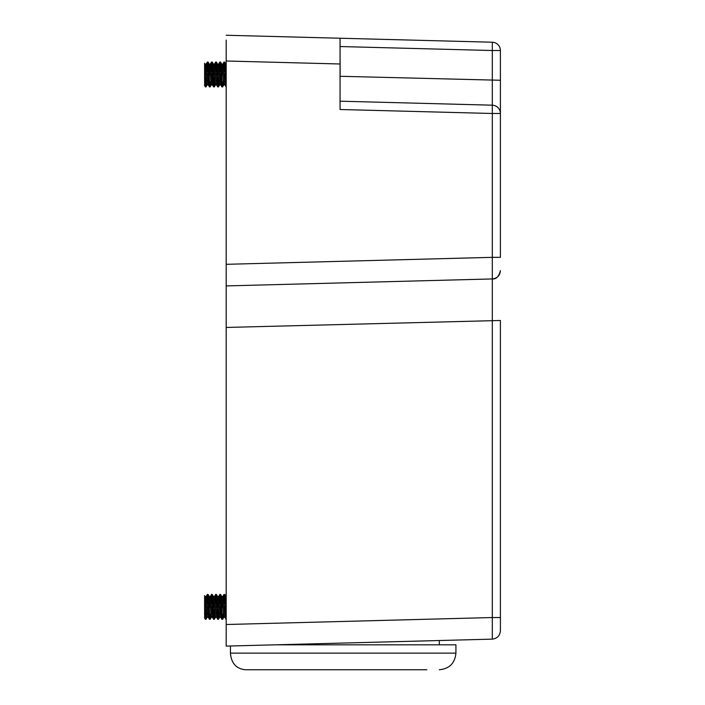 <?xml version="1.0" encoding="UTF-8"?>
<svg xmlns="http://www.w3.org/2000/svg" width="705" height="705" viewBox="0 0 705 705"><rect width="100%" height="100%" fill="white"/><g stroke="black" fill="none" stroke-linecap="round" stroke-linejoin="round"><path stroke-width="1.06" d="M226.19 646.106L226.19 624.507L492.301 617.536L492.301 639.135L226.19 646.106L226.19 264.313L226.19 285.913L226.19 264.313L492.301 257.343L492.301 113.487L340.057 109.504L340.057 63.988L226.19 61L226.19 40.07M226.19 56.849L226.19 264.313M226.19 327.446L500.4 320.484L500.4 630.825L500.4 617.536L492.301 617.536L492.301 278.942L226.19 285.913M226.19 35.25L492.301 42.221A8.31 8.31 0 0 1 500.4 50.522L500.4 257.343L492.301 257.343L492.301 278.942C497.236 278.352 499.933 275.584 500.4 270.641L500.4 270.641C499.933 275.584 497.236 278.352 492.301 278.942C496.214 279.33 498.911 276.563 500.4 270.641M340.057 38.229L340.057 63.988M340.057 101.194L492.301 105.186L492.301 50.522L340.057 46.539M492.301 639.135C497.201 638.51 499.898 635.743 500.4 630.825M492.301 105.186A8.31 8.31 0 0 1 500.4 113.487L492.301 113.487L492.301 105.186M260.744 669.75L426.842 669.75M230.438 645.991L230.438 653.13L455.923 653.13L455.923 644.819L275.144 644.819M425.388 669.75L245.199 669.75C236.175 668.692 231.258 663.158 230.438 653.13M250.231 669.75L245.199 669.75L250.231 669.75M340.136 74.483C340.136 103.961 340.136 103.961 340.136 74.483L340.057 51.632M204.688 81.445L204.6 85.737L205.948 86.944L204.6 68.914L205.146 64.155L207.147 84.873L208.292 84.873L206.213 64.093L205.067 64.093M205.146 64.155L204.6 63.23L204.6 82.388M207.719 81.198L208.327 72.227M208.671 67.53L209.297 64.155L211.306 84.873L212.443 84.873L210.363 64.093L209.226 64.093M211.87 81.216L212.487 72.227M212.831 67.521L213.448 64.155L215.457 84.873L216.602 84.873L214.523 64.093L213.377 64.093M216.497 74.483L216.638 72.227M216.981 67.539L217.607 64.155L219.607 84.873L220.753 84.873L218.673 64.093L217.537 64.093M220.18 81.216L220.797 72.227M221.132 67.521L221.758 64.155L223.767 84.873L224.913 84.873L222.833 64.093L221.687 64.093M224.34 81.216L224.948 72.218M225.292 67.53L225.847 64.093L226.19 65.477M226.19 86.944L224.031 62.022L224.701 62.066L226.19 83.119M223.723 72.227L224.34 63.335M222.569 86.944L221.89 86.9L219.881 62.022L220.55 62.066L222.569 86.953L223.212 81.445M219.572 72.218L220.18 63.327M218.409 86.944L217.739 86.9L215.721 62.022L216.391 62.075L218.409 86.944L219.052 81.436M215.413 72.227L216.03 63.335M214.258 86.944L213.589 86.9L211.571 62.022L212.24 62.066L214.258 86.944L214.902 81.454M211.262 72.218L211.87 63.327M210.099 86.944L209.429 86.9L207.411 62.022L208.09 62.075L210.099 86.944L210.751 81.436M207.103 72.227L207.719 63.335M205.948 86.944L206.591 81.454M206.257 76.739L205.64 85.631M205.278 86.9L204.6 80.053M207.411 62.022L206.768 67.504M211.571 62.022L210.918 67.504M214.567 76.739L213.95 85.631M215.721 62.022L215.078 67.521M218.717 76.739L218.109 85.631M219.881 62.022L219.229 67.504M224.031 62.022L223.388 67.521M226.19 70.826L225.803 76.739M225.459 81.436L224.913 84.873M222.26 67.742L221.652 76.739M221.308 81.463L220.753 84.873M218.109 67.75L217.493 76.739M217.158 81.436L216.602 84.873M213.95 67.759L213.342 76.748M212.998 81.472L212.443 84.873M209.799 67.742L209.182 76.739M208.847 81.445L208.292 84.873M205.64 67.75L205.032 76.739M204.688 613.835L204.6 618.126L205.948 619.334L204.6 601.295L205.146 596.545L207.147 617.254L208.292 617.254L206.213 596.483L205.067 596.483M205.146 596.545L204.6 595.61L204.6 614.769M207.719 613.588L208.327 604.617M208.671 599.911L209.297 596.545L211.306 617.254L212.443 617.254L210.363 596.483L209.226 596.483M211.87 613.606L212.487 604.617M212.831 599.902L213.448 596.545L215.457 617.254L216.602 617.254L214.523 596.483L213.377 596.483M216.497 606.873L216.638 604.608M216.981 599.929L217.607 596.545L219.607 617.254L220.753 617.254L218.673 596.483L217.537 596.483M220.18 613.597L220.797 604.608M221.132 599.911L221.758 596.545L223.767 617.254L224.913 617.254L222.833 596.483L221.687 596.483M224.34 613.606L224.948 604.608M225.292 599.911L225.847 596.483L226.19 597.858M226.19 619.334L224.031 594.403L224.701 594.456L226.19 615.5M223.723 604.617L224.34 595.716M222.569 619.334L221.89 619.281L219.881 594.403L220.55 594.447L222.569 619.334L223.212 613.835M219.572 604.608L220.18 595.716M218.409 619.334L217.739 619.281L215.721 594.403L216.391 594.456L218.409 619.334L219.052 613.817M215.413 604.617L216.03 595.725M214.258 619.334L213.589 619.281L211.571 594.403L212.24 594.456L214.258 619.334L214.902 613.843M211.262 604.608L211.87 595.716M210.099 619.334L209.429 619.281L207.411 594.403L208.09 594.456L210.099 619.334L210.751 613.817M207.103 604.608L207.719 595.725M205.948 619.334L206.591 613.835M206.257 609.129L205.64 618.012M205.278 619.281L204.6 612.442M207.411 594.403L206.768 599.893M211.571 594.403L210.918 599.885M214.567 609.129L213.95 618.021M215.721 594.403L215.078 599.911M218.717 609.129L218.109 618.021M219.881 594.403L219.229 599.885M224.031 594.403L223.388 599.911M226.19 603.207L225.803 609.129M225.459 613.826L224.913 617.254M222.26 600.131L221.652 609.12M221.308 613.843L220.753 617.254M218.109 600.131L217.493 609.12M217.158 613.817L216.602 617.254M213.95 600.14L213.342 609.129M212.998 613.861L212.443 617.254M209.799 600.122L209.182 609.129M208.847 613.835L208.292 617.254M205.64 600.131L205.032 609.12M340.136 76.281L500.4 80.264M492.301 42.221L492.301 50.522L500.4 50.522M439.312 640.519L439.312 644.819M455.923 653.13C454.945 663.229 449.402 668.763 439.312 669.75C449.402 668.763 454.945 663.229 455.923 653.13C454.945 663.229 449.402 668.763 439.312 669.75M207.217 84.811L206.01 86.9M209.297 64.155L208.09 62.075M211.377 84.811L210.16 86.9M213.448 64.155L212.24 62.075M215.527 84.811L214.32 86.9M217.607 64.155L216.4 62.075M219.687 84.811L218.471 86.9M221.758 64.155L220.55 62.066M223.838 84.811L222.63 86.9M225.917 64.155L224.701 62.066M207.349 62.075L206.142 64.155M209.429 86.9L208.222 84.811M211.509 62.075L210.293 64.155M213.589 86.9L212.372 84.811M215.659 62.075L214.452 64.155M217.739 86.9L216.532 84.811M219.819 62.075L218.603 64.155M221.89 86.9L220.683 84.811M223.97 62.075L222.762 64.164M226.049 86.9L224.833 84.811M207.217 617.192L206.01 619.281M209.297 596.545L208.09 594.456M211.377 617.192L210.16 619.281M213.448 596.545L212.24 594.456M215.527 617.192L214.32 619.281M217.607 596.545L216.4 594.456M219.687 617.192L218.471 619.281M221.758 596.545L220.55 594.447M223.838 617.192L222.63 619.281M225.917 596.545L224.701 594.456M207.349 594.456L206.142 596.545M209.429 619.281L208.222 617.192M211.509 594.456L210.293 596.545M213.589 619.281L212.372 617.192M215.659 594.456L214.452 596.545M217.739 619.281L216.532 617.192M219.819 594.456L218.603 596.545M221.89 619.281L220.683 617.192M223.97 594.456L222.762 596.545M226.049 619.281L224.833 617.192"/></g></svg>
